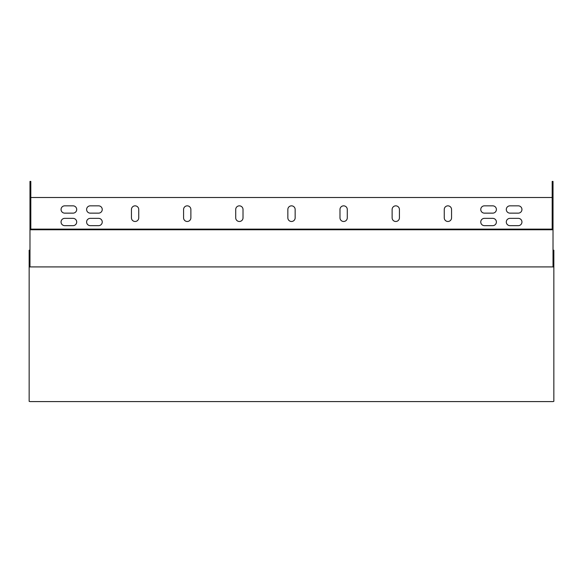 <?xml version="1.0" encoding="UTF-8"?>
<svg xmlns="http://www.w3.org/2000/svg" width="583" height="583" viewBox="0 0 583 583"><rect width="100%" height="100%" fill="white"/><g stroke="black" fill="none" stroke-linecap="round" stroke-linejoin="round"><path stroke-width="0.87" d="M29.981 229.374L30.819 229.374L30.819 181.408L29.981 181.408L29.981 229.76L553.019 229.76L553.019 266.912L29.981 266.912L29.981 229.76M30.819 229.374L30.819 229.76M553.019 229.374L552.181 229.374L552.181 181.408L553.019 181.408L553.019 229.76M552.181 229.374L552.181 229.76M552.181 197.499L30.819 197.499M444.261 217.831L444.261 209.486A3.651 3.651 0 0 1 447.912 205.843A3.651 3.651 0 0 1 451.555 209.486L451.555 217.831A3.651 3.651 0 0 1 447.912 221.482A3.651 3.651 0 0 1 444.261 217.831M392.126 217.831L392.126 209.486A3.651 3.651 0 0 1 395.77 205.843A3.651 3.651 0 0 1 399.421 209.486L399.421 217.831A3.651 3.651 0 0 1 395.77 221.482A3.651 3.651 0 0 1 392.126 217.831M131.445 217.831L131.445 209.486A3.651 3.651 0 0 1 135.088 205.843A3.651 3.651 0 0 1 138.739 209.486L138.739 217.831A3.651 3.651 0 0 1 135.088 221.482A3.651 3.651 0 0 1 131.445 217.831M183.579 217.831L183.579 209.486A3.651 3.651 0 0 1 187.23 205.843A3.651 3.651 0 0 1 190.874 209.486L190.874 217.831A3.651 3.651 0 0 1 187.23 221.482A3.651 3.651 0 0 1 183.579 217.831M235.714 217.831L235.714 209.486A3.651 3.651 0 0 1 239.365 205.843A3.651 3.651 0 0 1 243.016 209.486L243.016 217.831A3.651 3.651 0 0 1 239.365 221.482A3.651 3.651 0 0 1 235.714 217.831M287.849 217.831L287.849 209.486A3.651 3.651 0 0 1 291.5 205.843A3.651 3.651 0 0 1 295.151 209.486L295.151 217.831A3.651 3.651 0 0 1 291.5 221.482A3.651 3.651 0 0 1 287.849 217.831M339.984 217.831L339.984 209.486A3.651 3.651 0 0 1 343.635 205.843A3.651 3.651 0 0 1 347.286 209.486L347.286 217.831A3.651 3.651 0 0 1 343.635 221.482A3.651 3.651 0 0 1 339.984 217.831M90.256 218.355L98.593 218.355A3.651 3.651 0 0 1 102.244 221.999A3.651 3.651 0 0 1 98.593 225.65L90.256 225.65A3.651 3.651 0 0 1 86.605 221.999A3.651 3.651 0 0 1 90.256 218.355M484.407 218.355L492.744 218.355A3.651 3.651 0 0 1 496.395 221.999A3.651 3.651 0 0 1 492.744 225.65L484.407 225.65A3.651 3.651 0 0 1 480.756 221.999A3.651 3.651 0 0 1 484.407 218.355M64.706 218.355L73.05 218.355A3.651 3.651 0 0 1 76.701 221.999A3.651 3.651 0 0 1 73.05 225.65L64.706 225.65A3.651 3.651 0 0 1 61.055 221.999A3.651 3.651 0 0 1 64.706 218.355M509.95 218.355L518.294 218.355A3.651 3.651 0 0 1 521.945 221.999A3.651 3.651 0 0 1 518.294 225.65L509.95 225.65A3.651 3.651 0 0 1 506.299 221.999A3.651 3.651 0 0 1 509.95 218.355M484.407 205.843L492.744 205.843A3.651 3.651 0 0 1 496.395 209.486A3.651 3.651 0 0 1 492.744 213.138L484.407 213.138A3.651 3.651 0 0 1 480.756 209.486A3.651 3.651 0 0 1 484.407 205.843M90.256 205.843L98.593 205.843A3.651 3.651 0 0 1 102.244 209.486A3.651 3.651 0 0 1 98.593 213.138L90.256 213.138A3.651 3.651 0 0 1 86.605 209.486A3.651 3.651 0 0 1 90.256 205.843M509.95 205.843L518.294 205.843A3.651 3.651 0 0 1 521.945 209.486A3.651 3.651 0 0 1 518.294 213.138L509.95 213.138A3.651 3.651 0 0 1 506.299 209.486A3.651 3.651 0 0 1 509.95 205.843M64.706 205.843L73.05 205.843A3.651 3.651 0 0 1 76.701 209.486A3.651 3.651 0 0 1 73.05 213.138L64.706 213.138A3.651 3.651 0 0 1 61.055 209.486A3.651 3.651 0 0 1 64.706 205.843M30.819 229.126L552.181 229.126M553.019 266.912L553.85 267.16L553.85 401.352L553.019 401.592L29.981 401.592L29.15 401.352L29.15 250.202L29.981 250.202M29.15 267.16L29.981 266.912M553.85 267.16L553.85 250.202L553.019 250.202"/></g></svg>
